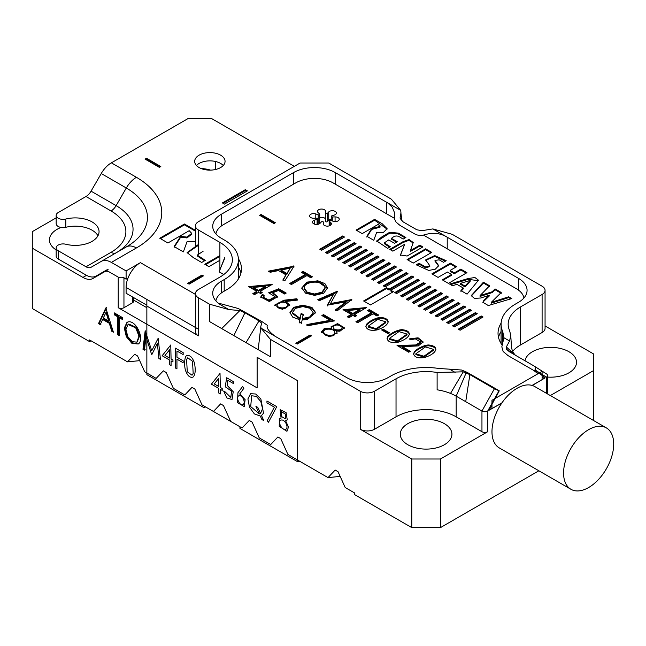 <?xml version="1.0" encoding="UTF-8"?>
<svg xmlns="http://www.w3.org/2000/svg" width="646" height="646" viewBox="0 0 646 646"><rect width="100%" height="100%" fill="white"/><g stroke="black" fill="none" stroke-linecap="round" stroke-linejoin="round"><path stroke-width="0.97" d="M117.734 334.709L117.734 316.79L114.269 314.796L114.269 312.866L122.756 317.767L122.756 319.689L119.308 317.703L119.308 335.613L117.734 334.709L118.444 334.289L118.444 316.379L117.734 316.79M145.988 336.719L144.478 350.148L142.984 349.284L145.18 330.712L151.729 350.77L158.197 338.229L160.418 359.354L158.892 358.473L157.382 343.406L151.915 354.444L151.527 354.218L145.988 336.719L146.699 336.308L146.86 336.816M176.947 368.89L175.413 368.002L175.413 348.162L183.165 352.635L183.165 354.589L176.947 351.004L176.947 357.214L183.165 360.799L183.165 362.761L176.947 359.168L176.947 368.89M218.784 388.432L211.395 384.168L220.02 373.412L220.334 387.422L222.208 388.504L222.208 390.41L220.334 389.328L220.334 393.939L218.784 393.051L218.784 388.432M239.706 393.971L245.125 399.68L244.204 406.592L237.518 402.628L237.922 392.736L242.613 386.461L243.881 388.262L239.706 393.971M274.364 407.166L266.951 402.886L266.951 401.013L276.763 406.681L268.486 422.242L267.218 420.667L274.364 407.166M137.55 355.954L144.712 371.781L156.171 378.394L163.333 370.836L166.192 372.492L173.354 388.319L184.813 394.932L191.967 387.374L194.834 389.021L201.996 404.848L213.446 411.462L220.609 403.903L223.476 405.559L230.638 421.386L239.941 426.764L239.941 428.411L297.225 461.486L297.225 380.462L257.124 357.311L257.124 387.899L118.218 307.706L118.218 277.11L109.731 272.208A10.126 5.846 -120 0 0 104.668 271.708L93.056 278.41A20.252 11.693 60 0 1 82.93 277.409L32.3 248.177L32.3 308.53L89.584 341.605L89.584 339.949L127.528 361.857L134.691 354.299L137.55 355.954L134.691 354.299M281.075 418.123L280.13 409.661L286.089 412.641L287.268 419.876L285.613 420.748L288.512 427.046L286.945 431.31L279.225 426.328L279.435 418.56L281.075 418.123M260.314 416.032L254.411 413.933L249.437 407.045L247.919 398.945L250.559 393.68L255.679 394.012L260.863 398.97L263.52 413.149L261.509 415.556L263.794 420.603L261.888 419.496L260.314 416.032M225.244 391.977L230.84 397.492L231.543 391.137L225.244 386.776L226.673 377.757L233.368 381.625L233.368 383.514L227.86 380.332L227.093 385.299L233.222 391.734L232.019 399.527L226.891 397.968L223.653 391.056L225.244 391.977M185.321 369.875C184.029 364.489 184.667 355.712 186.775 355.736C189.884 354.799 192.46 357.27 194.503 363.141C195.778 370.4 195.278 375.06 192.993 377.111C189.851 378.047 187.292 375.641 185.321 369.875M169.535 360L162.146 355.736L170.762 344.98L171.077 358.99L172.95 360.072L172.95 361.97L171.077 360.888L171.077 365.507L169.535 364.61L169.535 360M138.228 344.003L131.921 343.381L126.317 336.671L124.315 328.039L126.987 322.33L128.32 321.853C136.564 320.214 144.906 340.071 138.228 344.003L132.406 342.808L127.044 336.275L125.025 327.958L127.351 322.144M98.507 323.606L105.815 307.981L113.405 332.214L111.75 331.253L109.319 323.315L102.649 319.471L100.235 324.607L98.507 323.606L99.226 323.194L106.533 307.569M91.013 340.773L89.584 341.605M118.218 277.11A4.054 2.342 0 0 0 123.951 277.11L123.951 307.706A4.054 2.342 180 0 1 118.218 307.706M300.091 461.486L297.225 461.486M56.162 217.872L32.3 231.639L32.3 248.177M61.055 227.465A25.824 14.906 0 0 0 49.443 239.908A25.824 14.906 0 0 0 56.162 249.937M146.86 307.706L133.73 300.124M104.975 270.94L106.743 270.472A20.252 11.693 -120 0 0 107.341 270.165M210.548 170.124A22.279 12.863 0 0 0 201.213 168.574M139.681 360.654L127.528 361.857M133.73 297.644L133.73 301.093A4.054 2.342 180 0 1 132.543 302.748L123.951 307.706M285.508 414.167L281.204 411.631L281.268 416.363L285.346 418.826L285.508 414.167M285.936 423.219C284.2 420.522 282.488 419.512 280.792 420.183C277.15 421.507 282.302 431.148 285.871 429.275C287.341 428.161 287.365 426.142 285.936 423.219M257.786 407.376L260.548 413.448L262.559 408.7L260.847 401.634L256.292 396.313L251.625 395.788L250.713 406.609L259.345 413.892L255.905 406.286L257.786 407.376M243.219 398.59C241.765 396.192 240.288 395.279 238.77 395.845C235.459 397.322 240.102 406.649 243.074 404.59C244.479 403.419 244.527 401.416 243.219 398.59M214.238 383.91L218.784 386.534L218.784 378.265L214.238 383.91M186.589 359.491L187.267 371.765L192.024 375.221L193.178 373.493L192.524 361.243L187.752 357.787L186.589 359.491M164.98 355.47L169.535 358.094L169.535 349.833L164.98 355.47M145.197 349.736L143.703 348.872L142.984 349.284M143.703 348.872L145.721 331.778M135.717 327.837L128.053 324.454L125.913 329.315L127.819 336.663L132.26 341.661L136.879 342.162L138.955 336.082L135.717 327.837L136.435 327.425L128.772 324.042L128.053 324.454M137.227 341.936L139.673 335.67L136.435 327.425M118.444 316.379L114.988 314.376L114.269 314.796M114.988 314.376L114.988 313.278M122.756 318.866L120.027 317.291L119.308 317.703M119.308 334.79L118.444 334.289M108.633 321.014L106.009 312.301L103.344 317.953L108.633 321.014L109.352 320.594L106.719 311.889L106.009 312.301M113.107 331.212L111.75 331.253M112.461 330.841L110.038 322.903L109.319 323.315M110.038 322.903L103.368 319.051L102.649 319.471M100.946 324.187L99.226 323.194M224.469 204.104L222.41 202.917L245.319 189.69L247.378 190.877L224.469 204.104M126.099 270.916L126.099 279.177L128.013 278.071A20.252 11.693 120 0 1 140.416 262.647L126.099 270.916L111.37 262.405A20.252 11.693 -120 0 0 101.244 261.404L91.062 267.282A10.126 5.846 60 0 1 85.999 266.782L58.18 250.713A6.896 3.981 0 0 1 56.162 247.903A6.896 3.981 0 0 1 65.795 244.245A23.797 13.736 180 0 0 99.056 231.639A23.797 13.736 180 0 0 65.795 219.034A6.896 3.981 0 0 1 56.162 215.384A6.896 3.981 0 0 1 58.18 212.566L85.999 196.505A10.126 5.846 120 0 0 91.062 191.159L101.244 173.532A20.252 11.693 -60 0 1 111.37 162.84L188.39 118.371L211.299 118.371L294.358 166.329M220.609 155.169A15.189 8.769 180 0 1 225.058 161.363A15.189 8.769 180 0 1 209.869 170.132A15.189 8.769 180 0 1 194.68 161.363A15.189 8.769 180 0 1 204.055 153.264A15.189 8.769 180 0 1 220.609 155.169M145.075 159.094L146.505 158.262L160.822 166.531L159.392 167.362L145.075 159.094M224.719 257.496L219.204 271.788L223.734 274.574M219.898 255.558L204.806 264.271L208.892 266.628L219.898 260.281M195.447 230.356L184.441 224L159.748 238.253L167.928 242.977L189.205 230.695L191.684 233.343L187.017 237.122L180.694 236.339L174.121 246.554L183.343 251.875L187.13 241.459L195.447 241.701M198.411 244.495L187.098 252.594L193.404 257.689L201.673 262.462L205.307 260.354L197.272 255.122L203.127 251.229M189.108 284.143L187.671 283.311L201.996 275.051L203.425 275.874L189.108 284.143M56.162 247.903L56.162 256.171A6.896 3.981 180 0 0 58.18 258.981L85.999 275.051A20.252 11.693 -120 0 0 96.125 276.052L106.307 270.173A10.126 5.846 60 0 1 108.148 269.697M123.951 277.941L126.099 279.177M56.162 215.384L56.162 223.653A6.896 3.981 180 0 0 65.795 227.303A23.797 13.736 180 0 1 97.95 235.774M223.266 165.497A15.189 8.769 0 0 0 220.609 163.43A15.189 8.769 0 0 0 196.473 165.497M96.125 276.052L106.332 270.157L96.125 276.052M101.244 261.404L126.301 246.934A72.182 41.675 0 0 0 126.301 188.002L101.244 173.532M128.013 278.071A20.252 11.693 120 0 0 126.099 287.446L126.099 293.236L146.86 305.227M145.786 159.505L146.505 159.094L146.505 158.262M146.505 159.094L160.111 166.951M223.12 203.329L245.319 190.513L245.319 189.69M245.319 190.513L246.667 191.289M219.898 256.381L205.525 264.682M224.719 258.319L219.495 270.658M219.495 271.481L219.252 272.184M195.447 231.179L184.441 224.824L160.466 238.673M184.441 224.824L184.441 224M191.684 233.343L191.684 234.167L187.017 237.946L180.694 237.163L180.694 236.339M180.694 237.163L174.121 247.378M198.411 245.319L187.138 253.006M204.588 260.774L197.272 255.945L197.272 255.122M188.39 283.731L201.996 275.874L201.996 275.051M201.996 275.874L202.707 276.286M498.526 337.47A52.657 30.402 0 0 1 501.078 331.422A52.657 30.402 0 0 0 499.802 333.804M606.36 427.894A35.441 20.462 120 0 0 588.643 429.655A35.441 20.462 120 0 0 565.484 460.881A35.441 20.462 120 0 0 570.919 489.28A35.441 20.462 120 0 0 606.36 468.818A35.441 20.462 120 0 0 606.36 427.894L534.759 386.558A35.441 20.462 120 0 0 532.264 385.476L545.192 377.845L543.528 377.983L542.099 376.876M542.099 377.151L543.528 377.983M501.215 343.729A49.621 28.65 180 0 1 501.078 341.605L501.078 324.235A49.621 28.65 180 0 1 515.605 303.983L518.472 302.328A29.369 16.957 180 0 0 527.071 290.345A29.369 16.957 180 0 0 518.472 278.353L447.226 237.219L447.226 248.799M267.178 325.697L267.282 325.253L261.638 321.377L238.309 308.522L218.162 303.071L221.328 305.227A29.369 16.957 180 0 1 212.728 293.236A29.369 16.957 180 0 1 221.328 281.244L221.328 292.985M502.766 343.268L502.766 331.656A49.621 28.65 180 0 1 501.078 324.235M502.766 331.656L503.92 337.745L501.821 346.854L503.177 351.529L508.119 355.655L533.749 370.449L535.017 370.013A21.261 12.274 -60 0 1 535.058 369.956L546.395 377.151A4.054 2.342 180 0 0 547.582 375.496A4.054 2.342 180 0 0 546.524 373.929L534.113 366.04M542.099 294.479A10.126 5.846 0 0 0 545.062 290.345L545.062 328.37A10.126 5.846 180 0 1 542.099 332.504L542.099 294.479L520.619 306.874A42.531 24.556 180 0 0 508.16 324.235A42.531 24.556 180 0 0 509.613 330.59L510.784 335.549L509.557 341.007L506.335 346.95L506.65 349.373L509.419 351.779L533.951 365.943C535.477 366.799 535.849 368.131 535.058 369.956M545.062 290.345A10.126 5.846 0 0 0 542.099 286.21L452.24 234.328L432.852 228.918L447.226 237.219C440.289 232.948 432.36 232.237 423.445 235.096C419.811 235.798 416.638 235.257 413.916 233.464L400.108 225.494L396.071 222.103L394.569 219.067L394.343 212.259L392.251 207.18L387.616 202.852L335.169 172.53L335.169 184.102M532.264 385.476A35.441 20.462 120 0 0 517.042 388.311A35.441 20.462 120 0 0 501.813 403.056A35.441 20.462 120 0 0 499.318 447.944L570.919 489.28M501.813 403.056L488.885 410.355L499.059 390.773A21.261 12.274 120 0 0 499.019 390.765L487.682 411.05A4.054 2.342 180 0 1 481.956 411.05L456.181 396.168A42.531 24.556 0 0 0 450.512 393.422A42.531 24.556 180 0 0 437.116 389.813L437.116 372.451L463.23 371.838L450.512 393.422M487.682 411.05L487.682 431.722L440.427 458.999L440.427 527.629L538.877 470.781M593.65 420.562L593.65 370.538L550.335 395.546M487.682 431.722A4.054 2.342 180 0 1 481.956 431.722L456.181 416.84A42.531 24.556 0 0 0 396.03 416.84L374.551 429.243A10.126 5.846 180 0 1 360.234 429.243L360.234 391.21L270.375 339.328L270.375 356.689L246.029 342.638L209.514 321.555L209.514 304.193L198.411 297.782L198.411 335.815L146.86 306.051L146.86 374.672L204.144 407.747L204.144 406.092L242.089 427.999L249.251 420.441L252.118 422.096L259.272 437.923L270.731 444.537L277.893 436.979L280.752 438.634L287.914 454.453L328.015 477.604L335.169 470.046L338.036 471.701L335.169 470.046M209.514 304.193L228.902 309.595L239.892 310.556L221.683 328.58M293.647 184.102L293.647 172.53L221.328 214.278A29.369 16.957 180 0 0 212.728 226.27A29.369 16.957 180 0 0 221.328 238.253L224.194 239.908A48.603 28.061 180 0 1 238.431 259.749A48.603 28.061 180 0 1 224.194 279.597L221.328 281.244M293.647 172.53A29.369 16.957 180 0 1 335.169 172.53M195.447 246.207L195.447 225.858A10.126 5.846 0 0 1 198.411 221.723L300.091 163.018L328.725 163.018L391.379 199.194L400.746 210.386L400.948 212.865L400.052 218.09L402.741 221.651L416.815 229.774L421.862 230.687L432.852 228.918M195.447 225.858A10.126 5.846 0 0 0 198.411 229.984L198.411 253.951M219.898 269.657L219.898 242.387L198.411 229.984M219.898 242.387A42.531 24.556 180 0 1 232.35 259.749A42.531 24.556 180 0 1 219.898 277.11L198.411 289.513A10.126 5.846 0 0 0 195.447 293.647A10.126 5.846 0 0 0 198.411 297.782M386.365 213.656L386.365 202.085L400.746 210.386M205.573 406.915L204.144 407.747M440.427 527.629L411.785 527.629L411.785 458.999L360.234 429.243M338.036 471.701L345.198 487.528L354.501 492.898L354.501 494.553L411.785 527.629M396.03 416.84L396.03 378.806A42.531 24.556 180 0 1 437.116 372.451M267.161 325.875L267.282 325.253C266.346 328.071 269.051 331.794 275.382 336.437L346.627 377.563A29.369 16.957 180 0 0 388.157 377.563L391.024 375.915A49.621 28.65 180 0 1 438.949 368.495L449.503 369.165L455.139 372.419M239.892 310.556L244.939 312.761L259.014 320.884L261.703 323.153L260.806 326.464L261.008 328.136L270.375 339.328M360.234 391.21A10.126 5.846 0 0 0 374.551 391.21L374.551 429.243M396.03 378.806L374.551 391.21M593.65 370.538L593.65 354L545.062 325.955M547.582 377.07A25.824 14.906 0 0 0 576.515 362.269A25.824 14.906 0 0 0 568.948 351.731A25.824 14.906 0 0 0 542.018 348.226A25.824 14.906 0 0 0 525.004 360.775M444.367 423.655A25.824 14.906 0 0 0 416.226 420.425A25.824 14.906 0 0 0 400.286 434.201A25.824 14.906 0 0 0 426.102 449.107A25.824 14.906 0 0 0 451.925 434.201A25.824 14.906 0 0 0 444.367 423.655M146.86 299.437L146.86 306.051M198.411 335.815A10.126 5.846 180 0 1 195.447 331.681L195.447 293.647M542.099 332.504L520.619 344.907A42.531 24.556 0 0 0 512.666 351.279M411.785 458.999L440.427 458.999M238.326 279.08A48.603 28.061 0 0 0 238.431 277.279L238.431 259.749M489.297 409.564L488.885 410.355M340.159 476.401L328.015 477.604M260.814 326.69L258.198 349.664M259.014 320.884L246.029 342.638M244.939 312.761L233.86 335.605M499.019 390.765L494.4 388.771L469.876 374.615L465.726 401.683M498.898 390.564L467.123 372.346L461.68 370.037L449.503 369.165M469.876 374.615L463.23 371.838M466.202 372.726L456.181 396.168L456.181 416.84M506.65 349.373L514.038 354.444M506.335 346.95L515.363 355.211M364.312 301.383L386.51 288.568L389.029 290.022L389.029 289.19L411.946 275.963L413.779 277.021L390.862 290.248L393.382 291.701L370.473 304.936L363.601 300.963L386.51 287.736L389.029 289.19M386.51 288.568L386.51 287.736M321.603 250.26L319.77 249.203L342.679 235.976L344.512 237.034L321.603 250.26M327.369 253.595L325.544 252.538L348.452 239.311L350.285 240.369L327.369 253.595M333.142 256.93L331.309 255.873L354.226 242.638L356.059 243.695L333.142 256.93M338.916 260.257L337.083 259.199L360 245.973L361.825 247.03L338.916 260.257M344.689 263.592L342.856 262.534L365.765 249.308L367.598 250.365L344.689 263.592M350.463 266.927L348.63 265.869L371.539 252.634L373.372 253.692L350.463 266.927M356.229 270.254L354.396 269.196L377.312 255.969L379.145 257.027L356.229 270.254M362.002 273.589L360.169 272.531L383.086 259.304L384.919 260.362L362.002 273.589M367.776 276.924L365.943 275.866L388.852 262.631L390.685 263.689L367.776 276.924M373.55 280.251L371.716 279.193L394.625 265.966L396.458 267.024L373.55 280.251M379.323 283.586L377.49 282.528L400.399 269.301L402.232 270.359L379.323 283.586M385.089 286.921L383.256 285.863L406.173 272.636L408.006 273.686L385.089 286.921M396.636 293.583L394.803 292.525L417.712 279.298L419.545 280.356L396.636 293.583M402.41 296.918L400.577 295.86L423.485 282.633L425.318 283.691L402.41 296.918M408.175 300.245L406.35 299.187L429.259 285.96L431.092 287.018L408.175 300.245M413.949 303.58L412.116 302.522L435.033 289.295L436.866 290.353L413.949 303.58M419.722 306.915L417.889 305.857L440.806 292.63L442.631 293.688L419.722 306.915M425.496 310.241L423.663 309.184L446.572 295.957L448.405 297.015L425.496 310.241M431.27 313.576L429.437 312.519L452.345 299.292L454.178 300.35L431.27 313.576M437.035 316.911L435.202 315.854L458.119 302.627L459.952 303.685L437.035 316.911M442.809 320.238L440.976 319.181L463.893 305.954L465.726 307.012L442.809 320.238M448.582 323.573L446.749 322.515L469.658 309.289L471.491 310.346L448.582 323.573M454.356 326.908L452.523 325.85L475.432 312.624L477.265 313.681L454.356 326.908M460.13 330.235L458.297 329.177L481.205 315.951L483.038 317.008L460.13 330.235M489.175 295.295L483.886 300.35L482.861 302.263L488.295 305.542L511.785 298.581L508.677 296.789L491.315 302.32L501.248 292.493L495.07 288.932L492.107 291.79L480.067 295.593L489.587 285.766L483.41 282.197L471.265 295.593L474.406 298.395L480.81 297.992L489.175 295.295L489.175 296.118L483.886 301.181L483.886 300.35M449.616 284.07L452.41 285.685L456.988 284.385L463.287 288.027L460.937 290.611L467.066 294.148L478.5 280.202L474.931 277.522L468.1 278.539L449.616 284.07M374.599 219.382L356.083 230.073L362.212 233.61L378.176 224.396L380.034 226.383L371.692 228.579L366.863 236.299L373.776 240.288L376.618 232.471L383.353 232.487L387.115 228.708L382.246 223.791L374.599 219.382L374.599 220.205L356.794 230.485M425.609 248.847L407.109 259.53L413.238 263.075L431.738 252.392L425.609 248.847L425.609 249.679L407.82 259.942M259.635 215.312L261.065 214.488L275.382 222.757L273.952 223.581L259.635 215.312M314.642 295.384L305.566 293.179L301.795 287.963L306.785 282.149L317.864 280.816L324.898 283.61L327.457 288.019L323.694 293.195L314.642 295.384M366.702 324.122C369.641 320.658 378.58 316.532 382.077 317.614C385.84 318.123 387.875 319.512 388.173 321.781C387.527 324.898 383.813 327.627 377.006 329.961C370.473 330.994 366.75 329.767 365.846 326.287L366.702 324.122L366.702 324.946C369.641 321.482 378.58 317.364 382.077 318.438C385.557 318.89 387.576 320.15 388.141 322.201M387.899 336.364C390.846 332.9 399.785 328.774 403.274 329.856C407.045 330.364 409.071 331.753 409.37 334.022C408.732 337.139 405.01 339.869 398.211 342.202C391.67 343.228 387.947 342.009 387.043 338.52L387.899 336.364L387.899 337.188C390.846 333.724 399.785 329.597 403.274 330.679C406.754 331.132 408.781 332.383 409.338 334.442M397.04 345.489L415.677 344.948L420.659 341.944L415.217 338.803L410.888 339.861L409.241 338.908L418.067 337.793L423.098 341.871L418.301 345.909L402.434 346.684L410.371 351.271L408.708 352.223L397.04 345.489M414.417 351.674C417.364 348.202 426.295 344.084 429.792 345.166C433.563 345.675 435.59 347.064 435.888 349.333C435.251 352.45 431.528 355.171 424.729 357.504C418.188 358.538 414.466 357.319 413.561 353.83L414.417 351.674L414.417 352.498C417.364 349.034 426.295 344.907 429.792 345.99C433.272 346.442 435.299 347.693 435.856 349.752M268.324 271.175L294.043 266.184L284.878 280.735L283.029 279.67L285.984 274.841L278.579 270.561L270.238 272.281L268.324 271.175M285.718 301.48L289.779 305.082L282.359 309.377L274.695 305.057L283.901 300.228L296.902 298.751L297.386 300.099L285.718 301.48L285.718 302.304L289.747 305.501M299.809 319.778L292.686 317.089L289.949 312.543L293.704 307.343L302.901 305.146L311.953 307.439L315.611 312.591L307.464 319.471L302.142 319.956L301.464 323.291L299.348 322.071L299.809 319.778L299.348 322.895M331.446 328.144L331.051 326.803L337.567 323.598L344.366 327.829L339.909 331.212L336.493 331.059L337.107 332.989L329.242 336.808L321.328 332.012L324.308 328.475L331.446 328.144L331.446 328.975L324.575 329.202L321.369 332.407M264.141 295.375L263.156 297.031L268.922 300.115L275.083 296.708L268.639 292.775L278.757 288.77L286.194 293.066L284.563 294.011L278.442 290.482L272.903 292.686L277.554 296.748L269.358 301.537L260.766 296.999L262.373 294.358L264.141 295.375M330.122 320.303L321.886 315.547L323.509 314.61L334.41 320.909L307.593 325.77L306.915 324.534L330.122 320.303L330.122 321.127L306.915 325.358M297.225 344.084L295.795 343.252L310.112 334.991L311.542 335.815L297.225 344.084M215.885 233.917A26.325 15.197 180 0 1 223.476 224.614L295.795 182.858A26.325 15.197 180 0 1 333.021 182.858L394.472 218.34M423.469 235.079L516.324 288.689A26.325 15.197 180 0 1 523.914 297.992M215.885 300.883A26.325 15.197 180 0 1 223.476 291.58L226.342 289.925A51.64 29.813 0 0 0 241.467 268.849A51.64 29.813 0 0 0 238.39 258.715M532.078 385.42L542.099 379.63L542.099 371.361L491.977 400.302L491.977 408.571L490.475 407.699M501.11 323.097A52.657 30.402 0 0 0 498.034 333.336A52.657 30.402 0 0 0 502.233 345.23M334.232 215.094A4.054 2.342 0 0 0 336.356 213.043A4.054 2.342 0 0 0 333.296 210.774A4.054 2.342 0 0 0 328.741 211.928L327.417 213.35A1.009 0.581 180 0 1 326.278 213.632A1.009 0.581 180 0 1 325.519 213.067L325.6 211.444A4.054 2.342 0 0 0 325.6 211.371A4.054 2.342 0 0 0 321.546 209.038A4.054 2.342 0 0 0 317.501 211.371A4.054 2.342 0 0 0 318.098 212.599L319.568 213.971A1.009 0.581 180 0 1 319.713 214.278A1.009 0.581 180 0 1 319.197 214.787A1.009 0.581 180 0 1 318.171 214.779L315.797 213.931A4.054 2.342 0 0 0 311.703 213.883A4.054 2.342 0 0 0 309.62 215.925A4.054 2.342 0 0 0 313.795 218.259L316.58 218.211A1.009 0.581 180 0 1 317.622 218.8A1.009 0.581 180 0 1 317.089 219.309L314.634 220.076A4.054 2.342 0 0 0 312.502 222.135A4.054 2.342 0 0 0 315.563 224.404A4.054 2.342 0 0 0 320.117 223.241L321.442 221.828A1.009 0.581 180 0 1 322.58 221.538A1.009 0.581 180 0 1 323.347 222.103L323.266 223.726A4.054 2.342 0 0 0 323.266 223.799A4.054 2.342 0 0 0 327.312 226.132A4.054 2.342 0 0 0 331.366 223.799A4.054 2.342 0 0 0 330.76 222.571L329.298 221.198A1.009 0.581 180 0 1 329.145 220.892A1.009 0.581 180 0 1 329.67 220.383A1.009 0.581 180 0 1 330.695 220.399L333.061 221.239A4.054 2.342 0 0 0 337.164 221.295A4.054 2.342 0 0 0 339.239 219.252A4.054 2.342 0 0 0 335.072 216.911L332.286 216.959A1.009 0.581 180 0 1 331.245 216.378A1.009 0.581 180 0 1 331.778 215.861L334.232 215.094M325.519 213.067A1.009 0.581 180 0 1 325.519 213.051L325.519 221.336A1.009 0.581 180 0 1 325.519 221.32A1.009 0.581 180 0 0 326.278 221.901A1.009 0.581 180 0 0 327.417 221.61L328.741 220.197A4.054 2.342 0 0 1 331.245 219.051M256.801 291.33L248.589 286.59L272.144 284.458L260.168 291.37L262.252 292.573L260.604 293.518L258.521 292.323L254.524 294.624L252.804 293.639L256.801 291.33L256.801 292.154L253.523 294.051M388.052 333.667L381.625 329.953L383.054 329.129L389.481 332.843L388.052 333.667M355.906 321.74L371.418 312.785L367.574 310.565L369.246 309.604L378.677 315.046L377.006 316.007L373.17 313.795L357.658 322.75L355.906 321.74M333.449 294.479L319.399 300.665L317.743 299.704L337.365 291.193L330.534 303.531L351.828 299.542L337.107 310.887L335.411 309.91L346.022 301.844L327.223 305.187L333.449 294.479L327.223 306.01M289.674 283.505L305.195 274.55L301.351 272.329L303.014 271.36L312.446 276.811L310.774 277.772L306.947 275.559L291.427 284.515L289.674 283.505M351.23 314.432L343.018 309.684L366.573 307.553L354.597 314.473L356.681 315.668L355.034 316.621L352.95 315.418L348.953 317.727L347.233 316.734L351.23 314.432L351.23 315.256L347.952 317.146M431.916 273.856L438.053 277.4L447.363 272.023L451.586 274.461L442.284 279.839L448.421 283.384L466.945 272.693L460.8 269.148L454.316 272.887L450.092 270.448L456.577 266.701L450.44 263.164L431.916 273.856M410.42 250.591L413.238 242.516L409.096 239.553L402.926 241.757L389.748 249.372L392.816 251.141L404.687 244.285L400.552 255.008L407.109 256.042L422.896 246.934L419.827 245.157L410.42 250.591L410.42 251.415L419.827 245.989L419.827 245.157M439.24 259.853L443.471 262.292L446.2 260.718L434.661 255.582L425.714 259.878L429.8 265.74L425.787 267.024L418.988 263.237L416.258 264.812L428.742 270.44L435.331 269.172L438.691 265.659L435.008 260.362L439.24 259.853M394.52 243.284L397.25 241.701L391.46 238.358C396.87 233.626 399.616 237.155 403.152 239.085L405.89 237.51L398.291 233.125L389.748 232.269L382.351 236.517L376.699 240.958L387.632 248.355L390.362 246.78L384.338 242.856L388.722 239.932L394.52 243.284M325.519 219.172A4.054 2.342 0 0 0 319.713 217.557M319.568 222.24A1.009 0.581 180 0 1 319.713 222.547A1.009 0.581 180 0 1 319.197 223.056A1.009 0.581 180 0 1 318.171 223.048L317.622 222.846M501.999 402.781L491.977 408.571M240.966 272.983A51.64 29.813 0 0 0 238.431 267.04M296.506 343.672L310.112 335.815L310.112 334.991M310.112 335.815L310.831 336.227M322.604 315.959L323.509 315.442L323.509 314.61M323.509 315.442L333.32 321.102M269.915 293.098L278.757 289.602L278.757 288.77M278.757 289.602L285.475 293.486M277.522 297.16L272.903 293.518L272.903 292.686M260.798 297.41L262.373 294.358M262.373 295.182L264.141 296.199M263.156 297.031L263.156 297.854L268.922 300.939L275.083 297.54L275.083 296.708M333.271 327.91L333.271 328.168C332.956 331.382 342.461 331.705 342.017 328.564L342.017 327.732C342.291 324.76 332.674 323.711 333.271 327.336C332.956 330.55 342.461 330.873 342.017 327.732L342.017 328.483M337.075 333.384L336.493 331.059M331.091 327.223L337.575 324.429L344.326 328.241M323.727 331.899L323.727 332.73C323.832 336.865 335.347 337.454 334.87 333.344L334.862 332.407C334.83 328.321 323.476 327.982 323.727 331.899C323.832 336.033 335.347 336.631 334.87 332.512L334.862 332.407M303.232 314.554L302.417 318.567L309.902 316.839L313.132 312.583L310.112 308.32L302.821 306.584L295.48 308.384L292.38 312.607L300.107 318.365L301.141 313.35L303.232 314.554M313.132 312.583L313.132 313.415L309.902 317.671L302.417 319.399L302.417 318.567M292.38 312.607L292.38 313.431L300.107 319.197L300.107 318.365M300.107 319.197L301.141 313.35M289.965 312.955L293.962 308.029L302.893 305.978L311.687 308.11L315.595 313.003M301.141 314.174L303.232 315.385M274.736 305.469L283.901 301.06L296.902 299.574L296.902 298.751M296.902 299.574L297.095 300.132M277.142 305.033L277.142 305.865C276.819 309.692 287.712 309.652 287.365 305.857L287.365 305.025C287.72 301.23 276.811 301.206 277.142 305.033C276.819 308.861 287.712 308.82 287.365 305.025M253.394 287.462L258.448 290.377L265.611 286.243L253.394 287.462L253.394 288.286L258.448 291.201L258.448 290.377M258.448 291.201L265.611 287.074L265.611 286.243M249.816 287.292L270.908 285.169M271.796 284.66L271.796 284.256M261.533 292.985L260.168 292.194L260.168 291.37M382.343 330.364L383.054 329.961L383.054 329.129M383.054 329.961L388.763 333.255M356.616 322.152L371.418 313.609L371.418 312.785M368.293 310.976L369.246 310.427L369.246 309.604M369.246 310.427L377.958 315.458M318.559 300.18L337.22 292.081M337.365 291.839L337.365 291.193M351.545 300.212L330.534 304.355L330.534 303.531M335.411 310.734L346.022 302.667L346.022 301.844M290.393 283.917L305.195 275.374L305.195 274.55M302.062 272.741L303.014 272.192L303.014 271.36M303.014 272.192L311.727 277.223M286.889 273.452L290.191 268.171L281.002 270.052L286.889 273.452L286.889 274.275L290.191 268.171M286.889 274.275L281.002 270.884L281.002 270.052M269.374 271.78L293.623 266.766L293.623 265.942M293.623 266.766L294.043 267.008M283.029 280.493L285.984 274.841M425.448 346.926L415.863 353.782L423.954 356.253L433.563 349.365L425.448 346.926M415.863 353.782L415.863 354.606L423.954 357.077L433.563 350.197L433.563 349.365M413.602 354.242L414.417 352.498M410.008 339.352L418.148 338.641L423.065 342.299M409.653 351.682L402.434 347.516L402.434 346.684M398.412 346.28L416.016 345.739L420.659 342.768L420.659 341.944M398.929 331.616L389.344 338.472L397.435 340.943L407.053 334.055L398.929 331.616M389.344 338.472L389.344 339.303L397.435 341.766L407.053 334.886L407.053 334.055M387.083 338.932L387.899 337.188M377.732 319.374L368.147 326.23L376.23 328.701L385.848 321.821L377.732 319.374M368.147 326.23L368.147 327.062L376.23 329.525L385.848 322.645L385.848 321.821M365.878 326.69L366.702 324.946M347.823 310.556L352.877 313.48L360.04 309.345L347.823 310.556L347.823 311.388L352.877 314.303L352.877 313.48M352.877 314.303L360.04 310.169L360.04 309.345M344.237 310.395L365.337 308.271M366.217 307.754L366.217 307.351M355.962 316.088L354.597 315.296L354.597 314.473M324.607 286.42C322.507 279.863 303.693 281.204 304.234 288.043L307.246 292.218L314.57 293.995L321.878 292.194L324.986 288.003L324.607 286.42M304.234 288.875L304.234 288.043L304.234 288.875L307.246 293.042L314.57 294.826L321.878 293.018L324.986 288.835L324.986 288.003M301.811 288.374L307.068 282.851L317.864 281.64L327.441 288.431M392.663 292.121L390.862 291.08L390.862 290.248M389.029 290.022L411.946 276.795L413.06 277.433M260.346 215.724L261.065 215.312L261.065 214.488M261.065 215.312L274.671 223.169M431.027 252.804L425.609 249.679M442.995 280.251L451.586 275.293L451.586 274.461M466.226 273.105L460.8 269.971L460.8 269.148M460.8 269.971L454.316 273.718L454.316 272.887M454.316 273.718L450.092 271.272L450.092 270.448M455.858 267.121L450.44 263.988L450.44 263.164M450.44 263.988L432.634 274.267M380.034 226.383L380.034 227.214L371.692 229.403L371.692 228.579M371.692 229.403L366.863 237.122M387.083 229.12L374.599 220.205M422.177 247.345L419.827 245.989M413.198 242.961L408.853 240.352L402.983 242.557L390.467 249.784M400.762 254.161L404.687 244.285M400.762 254.992L400.617 255.396M460.388 283.4L470.207 280.412L465.031 286.081L460.388 283.4L460.388 284.224L465.031 286.913L465.031 286.081M465.031 286.913L470.207 281.236L470.207 280.412M460.937 291.435L463.287 288.851L463.287 288.027M478.444 280.63L468.051 279.379L450.553 284.62M445.482 261.129L434.629 256.405L425.754 260.298M429.8 265.74L429.8 266.572L425.787 267.848L418.988 264.061L418.988 263.237M418.988 264.061L416.969 265.223M438.65 266.071L435.008 261.186L435.008 260.362M489.587 286.59L483.41 283.021L483.41 282.197M483.41 283.021L471.322 296.005M483.886 301.181L482.917 302.667M510.849 298.864L508.677 297.612L508.677 296.789M508.677 297.612L491.315 303.144L491.315 302.32M501.248 293.324L495.07 289.755L495.07 288.932M495.07 289.755L492.107 292.614L492.107 291.79M492.107 292.614L480.067 296.417L480.067 295.593M396.539 242.121L391.46 239.181L391.46 238.358M405.171 237.922L397.912 233.731L389.708 233.117L376.755 241.37M389.643 247.192L384.338 243.687L384.338 242.856M459.007 329.597L481.205 316.782L481.205 315.951M481.205 316.782L482.32 317.42M453.242 326.262L475.432 313.447L475.432 312.624M475.432 313.447L476.546 314.093M447.468 322.927L469.658 310.112L469.658 309.289M469.658 310.112L470.781 310.758M441.694 319.6L463.893 306.785L463.893 305.954M463.893 306.785L465.007 307.423M435.921 316.265L458.119 303.45L458.119 302.627M458.119 303.45L459.233 304.096M430.147 312.93L452.345 300.115L452.345 299.292M452.345 300.115L453.46 300.761M424.382 309.604L446.572 296.789L446.572 295.957M446.572 296.789L447.694 297.426M418.608 306.269L440.806 293.454L440.806 292.63M440.806 293.454L441.921 294.1M412.834 302.934L435.033 290.119L435.033 289.295M435.033 290.119L436.147 290.765M407.061 299.607L429.259 286.792L429.259 285.96M429.259 286.792L430.373 287.43M401.287 296.272L423.485 283.457L423.485 282.633M423.485 283.457L424.6 284.103M395.522 292.937L417.712 280.122L417.712 279.298M417.712 280.122L418.834 280.768M411.946 276.795L411.946 275.963M383.974 286.275L406.173 273.46L406.173 272.636M406.173 273.46L407.287 274.106M378.201 282.94L400.399 270.125L400.399 269.301M400.399 270.125L401.513 270.771M372.435 279.613L394.625 266.798L394.625 265.966M394.625 266.798L395.74 267.436M366.662 276.278L388.852 263.463L388.852 262.631M388.852 263.463L389.974 264.109M360.888 272.943L383.086 260.128L383.086 259.304M383.086 260.128L384.2 260.774M355.114 269.608L377.312 256.801L377.312 255.969M377.312 256.801L378.427 257.439M349.341 266.281L371.539 253.466L371.539 252.634M371.539 253.466L372.653 254.112M343.575 262.946L365.765 250.131L365.765 249.308M365.765 250.131L366.888 250.777M337.801 259.611L360 246.796L360 245.973M360 246.796L361.114 247.442M332.028 256.284L354.226 243.469L354.226 242.638M354.226 243.469L355.34 244.115M326.254 252.949L348.452 240.134L348.452 239.311M348.452 240.134L349.567 240.78M320.481 249.614L342.679 236.799L342.679 235.976M342.679 236.799L343.793 237.445M215.602 161.516L215.602 169.486M82.93 277.409L86.524 275.341M132.543 302.748L132.543 296.958M140.416 262.647L195.447 294.415M111.37 162.84L136.427 177.311A86.499 49.944 180 0 1 136.427 247.943L111.37 262.405M58.18 258.981L58.18 250.713M65.795 227.303L65.795 219.034M85.999 266.782L111.064 252.311A50.63 29.232 0 0 0 111.064 210.976L85.999 196.505M91.062 191.159L116.127 205.63A57.793 33.366 180 0 1 116.232 252.748M111.064 210.976A10.126 5.846 -60 0 0 116.127 205.63L126.301 188.002A20.252 11.693 120 0 1 136.427 177.311M116.094 252.828A10.126 5.846 60 0 1 111.064 252.311M136.427 247.943A20.252 11.693 -120 0 0 126.301 246.934L116.127 252.812M198.411 329.202L126.099 287.446M503.92 337.745L509.557 341.007M546.395 393.277L546.395 377.151M535.017 370.013L545.192 377.845M481.956 431.722L481.956 411.05L494.4 388.771M221.328 305.227L228.902 309.595M261.008 328.136L275.382 336.437M520.619 306.874L520.619 344.907M518.472 290.094L518.472 278.353M221.328 214.278L221.328 226.019M224.194 291.168L224.194 279.597M538.005 373.727L533.749 370.449M328.741 211.928L328.741 220.197M327.417 213.35L327.417 221.61M325.519 213.083L325.519 221.32M318.171 214.779L318.171 223.048M315.797 213.931L315.797 218.227M317.089 219.309L317.089 224.453M314.634 220.076L314.634 224.194M330.76 222.571L330.76 225.026M329.298 221.198L329.298 225.834M335.072 216.911L335.072 221.586M332.286 216.959L332.286 220.964M283.901 301.06L283.901 300.228M423.954 357.077L423.954 356.253M397.435 341.766L397.435 340.943M376.23 329.525L376.23 328.701M317.864 281.64L317.864 280.816M136.879 342.162L137.598 341.75M547.582 393.963L547.582 375.496M489.305 409.96L491.977 404.808M495.329 398.372L499.245 390.822M508.2 355.704L506.553 354.654M510.784 335.549L511.414 346.353C511.616 346.926 511.462 351.166 515.565 355.421M398.114 224.138L398.808 224.663M400.867 219.374L403.201 221.917M400.94 213.333L401.82 220.585M319.713 214.278L319.713 222.547M317.622 218.8L317.622 224.388M329.145 220.892L329.145 225.882M331.245 216.378L331.245 220.593M334.87 333.344L334.87 332.512"/></g></svg>
